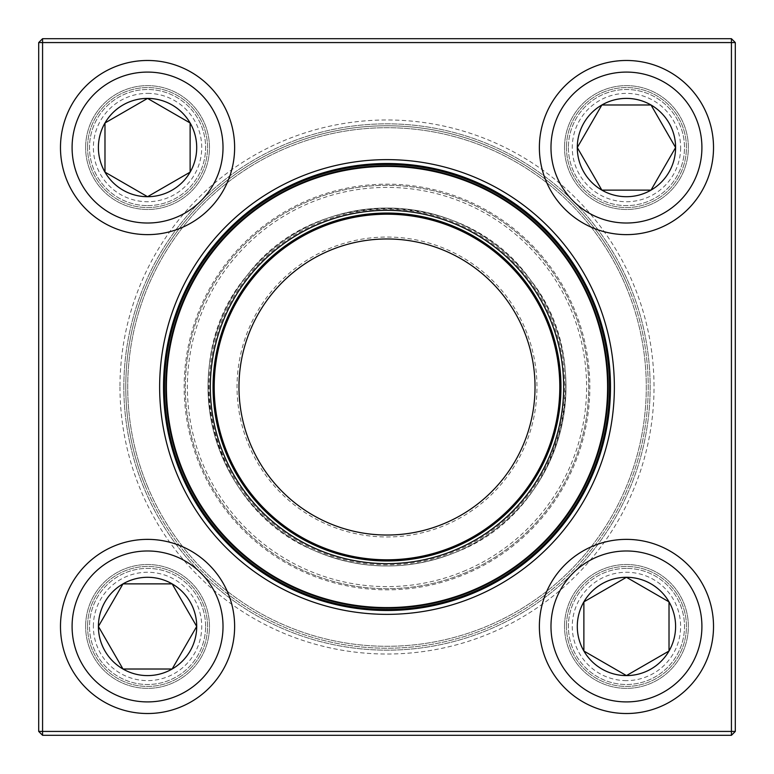 <?xml version="1.0" encoding="UTF-8"?>
<svg xmlns="http://www.w3.org/2000/svg" width="774" height="774" viewBox="0 0 774 774"><rect width="100%" height="100%" fill="white"/><g stroke="black" fill="none" stroke-linecap="round" stroke-linejoin="round"><path stroke-width="0.58" stroke-dasharray="3.87 2.9" d="M731.43 38.7L42.57 38.7L42.57 42.57L731.43 42.57L731.43 731.43L42.57 731.43L42.57 42.57L38.7 42.57L38.7 731.43L42.57 731.43L42.57 735.3L731.43 735.3L735.3 731.43L735.3 42.57L731.43 42.57L731.43 38.7L735.3 42.57M85.633 626.447A61.92 61.92 0 0 1 178.513 572.818A61.92 61.92 0 0 1 178.513 680.065A61.92 61.92 0 0 1 85.633 626.447A61.92 61.92 0 0 0 178.513 680.065A61.92 61.92 0 0 0 178.513 572.818A61.92 61.92 0 0 0 85.633 626.447M85.633 147.553A61.92 61.92 0 0 1 178.513 93.935A61.92 61.92 0 0 1 178.513 201.182A61.92 61.92 0 0 1 85.633 147.553A61.92 61.92 0 0 0 178.513 201.182A61.92 61.92 0 0 0 178.513 93.935A61.92 61.92 0 0 0 85.633 147.553M564.527 147.553A61.92 61.92 0 0 1 657.407 93.935A61.92 61.92 0 0 1 657.407 201.182A61.92 61.92 0 0 1 564.527 147.553A61.92 61.92 0 0 0 657.407 201.182A61.92 61.92 0 0 0 657.407 93.935A61.92 61.92 0 0 0 564.527 147.553M564.527 626.447A61.92 61.92 0 0 1 657.407 572.818A61.92 61.92 0 0 1 657.407 680.065A61.92 61.92 0 0 1 564.527 626.447A61.92 61.92 0 0 0 657.407 680.065A61.92 61.92 0 0 0 657.407 572.818A61.92 61.92 0 0 0 564.527 626.447M119.97 387A267.03 267.03 0 0 0 520.515 618.252A267.03 267.03 0 0 0 520.515 155.748A267.03 267.03 0 0 0 119.97 387M87.568 626.447A59.985 59.985 0 0 0 177.546 678.392A59.985 59.985 0 0 0 177.546 574.492A59.985 59.985 0 0 0 87.568 626.447A59.985 59.985 0 0 1 177.546 574.492A59.985 59.985 0 0 1 177.546 678.392A59.985 59.985 0 0 1 87.568 626.447M566.462 626.447A59.985 59.985 0 0 0 656.439 678.392A59.985 59.985 0 0 0 656.439 574.492A59.985 59.985 0 0 0 566.462 626.447A59.985 59.985 0 0 1 656.439 574.492A59.985 59.985 0 0 1 656.439 678.392A59.985 59.985 0 0 1 566.462 626.447M566.462 147.553A59.985 59.985 0 0 0 656.439 199.508A59.985 59.985 0 0 0 656.439 95.608A59.985 59.985 0 0 0 566.462 147.553A59.985 59.985 0 0 1 656.439 95.608A59.985 59.985 0 0 1 656.439 199.508A59.985 59.985 0 0 1 566.462 147.553M87.568 147.553A59.985 59.985 0 0 0 177.546 199.508A59.985 59.985 0 0 0 177.546 95.608A59.985 59.985 0 0 0 87.568 147.553A59.985 59.985 0 0 1 177.546 95.608A59.985 59.985 0 0 1 177.546 199.508A59.985 59.985 0 0 1 87.568 147.553M123.84 387A263.16 263.16 0 0 1 518.58 159.096A263.16 263.16 0 0 1 518.58 614.904A263.16 263.16 0 0 1 123.84 387A263.16 263.16 0 0 0 518.58 614.904A263.16 263.16 0 0 0 518.58 159.096A263.16 263.16 0 0 0 123.84 387M614.363 387A227.363 227.363 0 0 0 273.319 190.094A227.363 227.363 0 0 0 273.319 583.906A227.363 227.363 0 0 0 614.363 387M610.493 387A223.493 223.493 0 0 1 387 610.493A223.493 223.493 0 0 1 163.507 387A223.493 223.493 0 0 1 387 163.507A223.493 223.493 0 0 1 610.493 387M731.43 735.3L731.43 731.43L735.3 731.43M38.7 731.43L42.57 735.3M42.57 38.7L38.7 42.57M205.603 626.447A58.05 58.05 0 0 0 118.528 576.175A58.05 58.05 0 0 0 118.528 676.718A58.05 58.05 0 0 0 205.603 626.447A58.05 58.05 0 0 0 147.553 568.397A58.05 58.05 0 0 0 89.503 626.447A58.05 58.05 0 0 0 147.553 684.497A58.05 58.05 0 0 0 205.603 626.447M93.373 626.447A54.18 54.18 0 0 1 174.643 579.523A54.18 54.18 0 0 1 174.643 673.361A54.18 54.18 0 0 1 93.373 626.447M60.478 626.447A87.075 87.075 0 0 0 147.553 713.522A87.075 87.075 0 0 0 234.628 626.447A87.075 87.075 0 0 1 147.553 713.522A87.075 87.075 0 0 1 60.478 626.447M196.712 626.447A49.159 49.159 0 0 0 122.979 583.877A49.159 49.159 0 0 0 122.979 669.017A49.159 49.159 0 0 0 196.712 626.447M626.447 568.397A58.05 58.05 0 0 0 576.175 655.472A58.05 58.05 0 0 0 676.718 655.472A58.05 58.05 0 0 0 626.447 568.397A58.05 58.05 0 0 0 568.397 626.447A58.05 58.05 0 0 0 626.447 684.497A58.05 58.05 0 0 0 684.497 626.447A58.05 58.05 0 0 0 626.447 568.397M626.447 680.627A54.18 54.18 0 0 1 579.523 599.357A54.18 54.18 0 0 1 673.361 599.357A54.18 54.18 0 0 1 626.447 680.627M626.447 577.288A49.159 49.159 0 0 0 583.877 651.021A49.159 49.159 0 0 0 669.017 651.021A49.159 49.159 0 0 0 626.447 577.288M568.397 147.553A58.05 58.05 0 0 0 655.472 197.825A58.05 58.05 0 0 0 655.472 97.282A58.05 58.05 0 0 0 568.397 147.553A58.05 58.05 0 0 0 626.447 205.603A58.05 58.05 0 0 0 684.497 147.553A58.05 58.05 0 0 0 626.447 89.503A58.05 58.05 0 0 0 568.397 147.553M680.627 147.553A54.18 54.18 0 0 1 599.357 194.477A54.18 54.18 0 0 1 599.357 100.639A54.18 54.18 0 0 1 680.627 147.553M577.288 147.553A49.159 49.159 0 0 0 651.021 190.123A49.159 49.159 0 0 0 651.021 104.983A49.159 49.159 0 0 0 577.288 147.553M147.553 205.603A58.05 58.05 0 0 0 197.825 118.528A58.05 58.05 0 0 0 97.282 118.528A58.05 58.05 0 0 0 147.553 205.603A58.05 58.05 0 0 0 205.603 147.553A58.05 58.05 0 0 0 147.553 89.503A58.05 58.05 0 0 0 89.503 147.553A58.05 58.05 0 0 0 147.553 205.603M147.553 93.373A54.18 54.18 0 0 1 194.477 174.643A54.18 54.18 0 0 1 100.639 174.643A54.18 54.18 0 0 1 147.553 93.373M147.553 196.712A49.159 49.159 0 0 0 190.123 122.979A49.159 49.159 0 0 0 104.983 122.979A49.159 49.159 0 0 0 147.553 196.712M200.708 464.255A201.675 201.675 0 0 1 413.248 187.037A201.675 201.675 0 0 1 547.054 509.708A201.675 201.675 0 0 1 200.708 464.255A201.675 201.675 0 0 1 413.248 187.037A201.675 201.675 0 0 1 547.054 509.708A201.675 201.675 0 0 1 200.708 464.255A201.675 201.675 0 0 1 413.248 187.037A201.675 201.675 0 0 1 547.054 509.708A201.675 201.675 0 0 1 200.708 464.255M221.664 455.557A178.988 178.988 0 0 1 410.288 209.531A178.988 178.988 0 0 1 529.039 495.902A178.988 178.988 0 0 1 221.664 455.557A178.988 178.988 0 0 0 529.039 495.902A178.988 178.988 0 0 0 410.288 209.531A178.988 178.988 0 0 0 221.664 455.557A178.988 178.988 0 0 0 529.039 495.902A178.988 178.988 0 0 0 410.288 209.531A178.988 178.988 0 0 0 221.664 455.557M147.486 486.324A259.29 259.29 0 0 1 420.746 129.916A259.29 259.29 0 0 1 592.768 544.761A259.29 259.29 0 0 1 147.486 486.324M628.304 286.941A261.225 261.225 0 0 1 487.059 628.304A261.225 261.225 0 0 1 145.696 487.059A261.225 261.225 0 0 0 594.306 545.941A261.225 261.225 0 0 0 420.998 128A261.225 261.225 0 0 0 145.696 487.059A261.225 261.225 0 0 1 286.941 145.696A261.225 261.225 0 0 1 628.304 286.941M626.514 287.676A259.29 259.29 0 0 0 181.232 229.239A259.29 259.29 0 0 0 353.254 644.084A259.29 259.29 0 0 0 626.514 287.676M182.703 471.724A221.171 221.171 0 0 1 415.783 167.706A221.171 221.171 0 0 1 562.524 521.57A221.171 221.171 0 0 1 182.703 471.724M227.382 453.187A172.796 172.796 0 0 1 409.485 215.675A172.796 172.796 0 0 1 524.133 492.138A172.796 172.796 0 0 1 227.382 453.187M250.263 443.705A148.028 148.028 0 0 1 406.263 240.23A148.028 148.028 0 0 1 504.474 477.065A148.028 148.028 0 0 1 250.263 443.705M248.473 444.44A149.963 149.963 0 0 0 506.012 478.245A149.963 149.963 0 0 0 406.514 238.315A149.963 149.963 0 0 0 248.473 444.44M463.462 571.386A199.615 199.615 0 0 0 508.45 228.591A199.615 199.615 0 0 0 189.079 361.023A199.615 199.615 0 0 0 463.462 571.386M72.088 626.447A75.465 75.465 0 0 1 185.286 561.092A75.465 75.465 0 0 1 185.286 691.801A75.465 75.465 0 0 1 72.088 626.447M626.447 701.912A75.465 75.465 0 0 1 561.092 588.714A75.465 75.465 0 0 1 691.801 588.714A75.465 75.465 0 0 1 626.447 701.912M701.912 147.553A75.465 75.465 0 0 1 588.714 212.908A75.465 75.465 0 0 1 588.714 82.199A75.465 75.465 0 0 1 701.912 147.553M147.553 72.088A75.465 75.465 0 0 1 212.908 185.286A75.465 75.465 0 0 1 82.199 185.286A75.465 75.465 0 0 1 147.553 72.088M199.634 464.7A202.836 202.836 0 0 0 547.973 510.414A202.836 202.836 0 0 0 413.393 185.886A202.836 202.836 0 0 0 199.634 464.7M222.738 455.112A177.827 177.827 0 0 1 410.143 210.683A177.827 177.827 0 0 1 528.12 495.196A177.827 177.827 0 0 1 222.738 455.112M455.557 552.336C561.111 512.92 600.953 367.079 530.093 279.472C465.667 187.037 314.496 184.725 247.264 275.147C173.763 360.539 209.115 507.531 313.412 550.159C360.491 570.467 407.879 571.193 455.557 552.336"/><path stroke-width="1.16" d="M42.57 38.7L731.43 38.7L735.3 42.57L735.3 731.43L731.43 731.43L731.43 42.57L42.57 42.57L42.57 731.43L731.43 731.43L731.43 735.3L42.57 735.3L42.57 731.43L38.7 731.43L38.7 42.57L42.57 38.7L42.57 42.57L38.7 42.57M159.638 387A227.363 227.363 0 0 1 500.681 190.094A227.363 227.363 0 0 1 500.681 583.906A227.363 227.363 0 0 1 159.638 387M163.507 387A223.493 223.493 0 0 0 498.746 580.548A223.493 223.493 0 0 0 498.746 193.452A223.493 223.493 0 0 0 163.507 387M731.43 735.3L735.3 731.43M731.43 38.7L731.43 42.57L735.3 42.57M38.7 731.43L42.57 735.3M98.404 626.447A49.159 49.159 0 0 1 172.138 583.877A49.159 49.159 0 0 1 172.138 669.017A49.159 49.159 0 0 1 98.404 626.447L122.979 583.877L172.138 583.877L196.712 626.447L172.138 669.017L122.979 669.017L98.404 626.447L122.979 669.017L172.138 669.017L196.712 626.447L172.138 583.877L122.979 583.877L98.404 626.447M234.628 626.447A87.075 87.075 0 0 0 147.553 539.372A87.075 87.075 0 0 0 60.478 626.447A87.075 87.075 0 0 1 147.553 539.372A87.075 87.075 0 0 1 234.628 626.447A87.075 87.075 0 0 1 104.016 701.854A87.075 87.075 0 0 1 104.016 551.04A87.075 87.075 0 0 1 234.628 626.447A87.075 87.075 0 0 1 104.016 701.854A87.075 87.075 0 0 1 104.016 551.04A87.075 87.075 0 0 1 234.628 626.447M626.447 675.596A49.159 49.159 0 0 1 583.877 601.862A49.159 49.159 0 0 1 669.017 601.862A49.159 49.159 0 0 1 626.447 675.596L583.877 651.021L583.877 601.862L626.447 577.288L669.017 601.862L669.017 651.021L626.447 675.596L669.017 651.021L669.017 601.862L626.447 577.288L583.877 601.862L583.877 651.021L626.447 675.596M626.447 539.372A87.075 87.075 0 0 0 539.372 626.447A87.075 87.075 0 0 0 626.447 713.522A87.075 87.075 0 0 0 713.522 626.447A87.075 87.075 0 0 0 626.447 539.372A87.075 87.075 0 0 1 701.854 669.984A87.075 87.075 0 0 1 551.04 669.984A87.075 87.075 0 0 1 626.447 539.372A87.075 87.075 0 0 1 701.854 669.984A87.075 87.075 0 0 1 551.04 669.984A87.075 87.075 0 0 1 626.447 539.372A87.075 87.075 0 0 0 539.372 626.447A87.075 87.075 0 0 0 626.447 713.522A87.075 87.075 0 0 0 713.522 626.447A87.075 87.075 0 0 0 626.447 539.372M675.596 147.553A49.159 49.159 0 0 1 601.862 190.123A49.159 49.159 0 0 1 601.862 104.983A49.159 49.159 0 0 1 675.596 147.553L651.021 190.123L601.862 190.123L577.288 147.553L601.862 104.983L651.021 104.983L675.596 147.553L651.021 104.983L601.862 104.983L577.288 147.553L601.862 190.123L651.021 190.123L675.596 147.553M539.372 147.553A87.075 87.075 0 0 0 626.447 234.628A87.075 87.075 0 0 0 713.522 147.553A87.075 87.075 0 0 0 626.447 60.478A87.075 87.075 0 0 0 539.372 147.553A87.075 87.075 0 0 1 669.984 72.146A87.075 87.075 0 0 1 669.984 222.96A87.075 87.075 0 0 1 539.372 147.553A87.075 87.075 0 0 1 669.984 72.146A87.075 87.075 0 0 1 669.984 222.96A87.075 87.075 0 0 1 539.372 147.553A87.075 87.075 0 0 0 626.447 234.628A87.075 87.075 0 0 0 713.522 147.553A87.075 87.075 0 0 0 626.447 60.478A87.075 87.075 0 0 0 539.372 147.553M147.553 98.404A49.159 49.159 0 0 1 190.123 172.138A49.159 49.159 0 0 1 104.983 172.138A49.159 49.159 0 0 1 147.553 98.404L190.123 122.979L190.123 172.138L147.553 196.712L104.983 172.138L104.983 122.979L147.553 98.404L104.983 122.979L104.983 172.138L147.553 196.712L190.123 172.138L190.123 122.979L147.553 98.404M147.553 234.628A87.075 87.075 0 0 0 234.628 147.553A87.075 87.075 0 0 0 147.553 60.478A87.075 87.075 0 0 0 60.478 147.553A87.075 87.075 0 0 0 147.553 234.628A87.075 87.075 0 0 1 72.146 104.016A87.075 87.075 0 0 1 222.96 104.016A87.075 87.075 0 0 1 147.553 234.628A87.075 87.075 0 0 1 72.146 104.016A87.075 87.075 0 0 1 222.96 104.016A87.075 87.075 0 0 1 147.553 234.628A87.075 87.075 0 0 0 234.628 147.553A87.075 87.075 0 0 0 147.553 60.478A87.075 87.075 0 0 0 60.478 147.553A87.075 87.075 0 0 0 147.553 234.628M181.445 472.237A222.525 222.525 0 0 1 415.957 166.371A222.525 222.525 0 0 1 563.598 522.392A222.525 222.525 0 0 1 181.445 472.237A222.525 222.525 0 0 1 415.957 166.371A222.525 222.525 0 0 1 563.598 522.392A222.525 222.525 0 0 1 181.445 472.237M223.812 454.667A176.666 176.666 0 0 1 409.988 211.834A176.666 176.666 0 0 1 527.2 494.489A176.666 176.666 0 0 1 223.812 454.667M226.308 453.632A173.957 173.957 0 0 1 409.639 214.524A173.957 173.957 0 0 1 525.053 492.844A173.957 173.957 0 0 1 226.308 453.632M227.382 453.187A172.796 172.796 0 0 1 409.485 215.675A172.796 172.796 0 0 1 524.133 492.138A172.796 172.796 0 0 1 227.382 453.187M250.263 443.705A148.028 148.028 0 0 1 406.263 240.23A148.028 148.028 0 0 1 504.474 477.065A148.028 148.028 0 0 1 250.263 443.705M182.703 471.724A221.171 221.171 0 0 1 302.276 182.703A221.171 221.171 0 0 1 591.297 302.276A221.171 221.171 0 0 1 471.724 591.297A221.171 221.171 0 0 1 182.703 471.724A221.171 221.171 0 0 1 302.276 182.703A221.171 221.171 0 0 1 591.297 302.276A221.171 221.171 0 0 1 471.724 591.297A221.171 221.171 0 0 1 182.703 471.724M223.018 626.447A75.465 75.465 0 0 0 109.821 561.092A75.465 75.465 0 0 0 109.821 691.801A75.465 75.465 0 0 0 223.018 626.447M626.447 550.982A75.465 75.465 0 0 0 561.092 664.179A75.465 75.465 0 0 0 691.801 664.179A75.465 75.465 0 0 0 626.447 550.982M550.982 147.553A75.465 75.465 0 0 0 664.179 212.908A75.465 75.465 0 0 0 664.179 82.199A75.465 75.465 0 0 0 550.982 147.553M147.553 223.018A75.465 75.465 0 0 0 212.908 109.821A75.465 75.465 0 0 0 82.199 109.821A75.465 75.465 0 0 0 147.553 223.018M590.765 302.499A220.59 220.59 0 0 0 302.499 183.235A220.59 220.59 0 0 0 183.235 471.501A220.59 220.59 0 0 0 471.501 590.765A220.59 220.59 0 0 0 590.765 302.499"/></g></svg>

